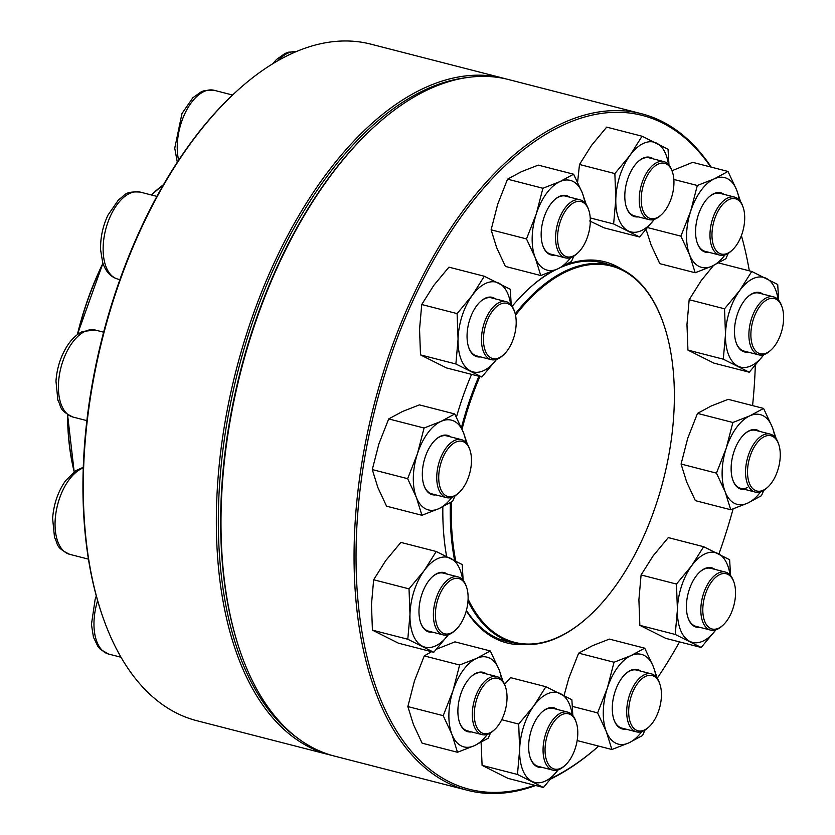 <?xml version="1.0" encoding="UTF-8"?>
<svg xmlns="http://www.w3.org/2000/svg" width="835" height="835" viewBox="0 0 835 835"><rect width="100%" height="100%" fill="white"/><g stroke="black" fill="none" stroke-linecap="round" stroke-linejoin="round"><path stroke-width="1.25" d="M432.52 632.158A30.655 16.376 -75.6 0 1 420.631 622.712A30.655 16.376 -75.6 0 1 428.386 581.317A30.655 16.376 -75.6 0 1 432.457 576.703A30.655 16.376 -75.6 0 1 447.424 574.167M462.6 579.688A46.332 24.758 104.4 0 0 450.785 558.417A46.332 24.758 104.4 0 0 424.201 570.587A46.332 24.758 104.4 0 0 409.985 614.456A46.332 24.758 104.4 0 0 422.353 646.154A46.332 24.758 104.4 0 0 448.468 634.642M463.143 580.315L462.204 564.533L436.235 551.497L424.201 570.587L409.025 588.852L409.985 614.456L407.793 639.234L433.772 652.271L448.948 633.995M436.235 551.497L400.863 542.406L385.686 560.682L373.652 579.761L371.471 604.55L372.42 630.143L398.399 643.169L433.772 652.271M372.42 630.143L407.793 639.234M373.652 579.761L409.025 588.852M420.527 622.399A29.935 16.001 104.4 0 0 428.532 631.135L443.124 634.882A29.935 16.001 -75.6 0 1 433.386 615.364A29.935 16.001 -75.6 0 1 442.581 585.408A29.935 16.001 -75.6 0 1 458.029 576.891A29.935 16.001 -75.6 0 1 466.149 585.94L466.577 587.193A28.515 15.239 104.4 0 0 445.817 584.563A28.515 15.239 104.4 0 0 436.12 622.273A28.515 15.239 104.4 0 0 455.576 629.987A28.515 15.239 104.4 0 0 459.354 625.697A28.515 15.239 104.4 0 0 466.577 587.193M458.029 576.891L443.448 573.144A29.935 16.001 104.4 0 0 432.217 576.933M455.576 629.987L454.595 630.874A29.935 16.001 -75.6 0 1 443.124 634.882M471.431 731.898A30.655 16.376 -75.6 0 1 459.542 722.442A30.655 16.376 -75.6 0 1 460.607 694.563A30.655 16.376 -75.6 0 1 471.378 676.444A30.655 16.376 -75.6 0 1 486.346 673.897M501.511 679.429A46.332 24.758 104.4 0 0 499.048 669.67A46.332 24.758 104.4 0 0 476.555 658.387A46.332 24.758 104.4 0 0 452.998 690.743A46.332 24.758 104.4 0 0 451.923 734.372A46.332 24.758 104.4 0 0 474.426 745.655A46.332 24.758 104.4 0 0 487.379 734.372M502.962 681.266L499.048 669.67L490.333 650.966L476.555 658.387L459.626 665.004L452.998 690.743L443.208 715.668L451.923 734.372L457.496 752.272L474.426 745.655L488.204 738.234L490.573 732.859M436.59 649.16L454.96 641.865L490.333 650.966M431.549 651.697L424.264 655.913L414.484 680.838L407.845 706.567L413.408 724.467L422.124 743.181L457.496 752.272M407.845 706.567L443.208 715.668M424.264 655.913L459.626 665.004M459.438 722.129A29.935 16.001 104.4 0 0 467.443 730.865L482.035 734.623A29.935 16.001 -75.6 0 1 474.958 698.331A29.935 16.001 -75.6 0 1 496.95 676.632A29.935 16.001 -75.6 0 1 505.06 685.681L505.488 686.923A28.515 15.239 104.4 0 0 484.728 684.293A28.515 15.239 104.4 0 0 475.031 722.014A28.515 15.239 104.4 0 0 494.487 729.717A28.515 15.239 104.4 0 0 504.507 712.871A28.515 15.239 104.4 0 0 505.488 686.923M496.95 676.632L482.359 672.874A29.935 16.001 104.4 0 0 471.128 676.674M494.487 729.717L493.506 730.615A29.935 16.001 -75.6 0 1 482.035 734.623M542.186 767.386A30.655 16.376 -75.6 0 1 530.298 757.94A30.655 16.376 -75.6 0 1 528.659 745.561A30.655 16.376 -75.6 0 1 542.134 711.931A30.655 16.376 -75.6 0 1 557.102 709.395M572.267 714.917A46.332 24.758 104.4 0 0 560.462 693.645A46.332 24.758 104.4 0 0 533.878 705.805A46.332 24.758 104.4 0 0 519.652 749.673A46.332 24.758 104.4 0 0 532.031 781.383A46.332 24.758 104.4 0 0 558.145 769.86M572.82 715.543L571.881 699.751L545.902 686.725L533.878 705.805L518.702 724.081L519.652 749.673L517.47 774.462L543.439 787.488L558.615 769.223M504.559 684.335L510.529 677.634L545.902 686.725M481.096 742.346L482.098 765.371L508.077 778.397L543.439 787.488M482.098 765.371L517.47 774.462M501.72 719.718L518.702 724.081M530.194 757.627A29.935 16.001 104.4 0 0 538.21 766.363L552.791 770.11A29.935 16.001 -75.6 0 1 543.074 748.974A29.935 16.001 -75.6 0 1 567.706 712.119A29.935 16.001 -75.6 0 1 575.826 721.169L576.244 722.421A28.515 15.239 104.4 0 0 555.484 719.78A28.515 15.239 104.4 0 0 545.787 757.502A28.515 15.239 104.4 0 0 565.243 765.215A28.515 15.239 104.4 0 0 577.778 733.934A28.515 15.239 104.4 0 0 576.244 722.421M567.706 712.119L553.114 708.372A29.935 16.001 104.4 0 0 541.884 712.161M565.243 765.215L564.272 766.102A29.935 16.001 -75.6 0 1 552.791 770.11M625.832 729.122A30.655 16.376 -75.6 0 1 614.299 720.657A30.655 16.376 -75.6 0 1 613.944 719.676A30.655 16.376 -75.6 0 1 625.77 673.668A30.655 16.376 -75.6 0 1 640.748 671.131M655.913 676.653A46.332 24.758 104.4 0 0 653.45 666.904A46.332 24.758 104.4 0 0 630.957 655.621A46.332 24.758 104.4 0 0 607.389 687.967A46.332 24.758 104.4 0 0 606.325 731.606A46.332 24.758 104.4 0 0 628.818 742.889A46.332 24.758 104.4 0 0 641.781 731.606M614.028 662.239L578.655 653.147L592.443 645.716L609.362 639.099L644.735 648.19L630.957 655.621L614.028 662.239L607.389 687.967L597.609 712.892L606.325 731.606L611.898 749.506L628.818 742.889L642.595 735.458L644.975 730.093M657.354 678.5L653.45 666.904L644.735 648.19M577.152 740.572L611.898 749.506M572.392 706.41L597.609 712.892M578.655 653.147L568.875 678.062L564.053 695.482M613.84 719.363A29.935 16.001 104.4 0 0 614.08 720.01A29.935 16.001 104.4 0 0 621.845 728.099L636.437 731.846A29.935 16.001 -75.6 0 1 628.672 723.757A29.935 16.001 -75.6 0 1 631.521 689.971A29.935 16.001 -75.6 0 1 651.352 673.855A29.935 16.001 -75.6 0 1 659.118 681.955A29.935 16.001 -75.6 0 1 659.462 682.905L659.89 684.157A28.515 15.239 104.4 0 0 659.556 683.249A28.515 15.239 104.4 0 0 638.671 682.07A28.515 15.239 104.4 0 0 629.506 719.582A28.515 15.239 104.4 0 0 648.889 726.951A28.515 15.239 104.4 0 0 659.89 684.157M651.352 673.855L636.761 670.108A29.935 16.001 104.4 0 0 625.53 673.897M648.889 726.951L647.908 727.838A29.935 16.001 -75.6 0 1 636.437 731.846M503.912 78.354L370.855 44.151A349.291 186.643 104.4 0 0 291.916 53.513A349.291 186.643 104.4 0 0 236.994 90.942A349.291 186.643 104.4 0 0 102.204 615.165A349.291 186.643 104.4 0 0 196.893 720.73L329.94 754.934A349.291 186.643 -75.6 0 1 222.277 439.732A349.291 186.643 -75.6 0 1 424.963 87.717A349.291 186.643 -75.6 0 1 503.912 78.354A349.291 186.643 -75.6 0 1 506.24 78.991M332.278 755.508A349.291 186.643 -75.6 0 1 329.94 754.934M102.204 615.165L101.776 613.923A347.871 185.881 -75.6 0 1 236.023 91.829L236.994 90.942M466.681 77.624A347.871 185.881 104.4 0 0 426.101 89.366A347.871 185.881 104.4 0 0 230.126 405.476A347.871 185.881 104.4 0 0 296.978 737.629M458.926 492.733L457.945 493.621A29.935 16.001 -75.6 0 1 453.238 496.825A29.935 16.001 -75.6 0 1 446.474 497.629A29.935 16.001 -75.6 0 1 437.248 470.616A29.935 16.001 -75.6 0 1 454.616 440.442A29.935 16.001 -75.6 0 1 461.39 439.638A29.935 16.001 -75.6 0 1 469.5 448.687L469.928 449.94A28.515 15.239 104.4 0 0 450.597 445.786A28.515 15.239 104.4 0 0 438.834 480.584A28.515 15.239 104.4 0 0 454.438 495.781A28.515 15.239 104.4 0 0 458.926 492.733A28.515 15.239 104.4 0 0 469.928 449.94M515.237 313.918A194.962 104.177 -75.6 0 1 547.217 282.094A194.962 104.177 -75.6 0 1 610.782 265.186A194.962 104.177 -75.6 0 1 663.637 324.105A194.962 104.177 -75.6 0 1 663.741 324.418M588.644 616.491A194.962 104.177 -75.6 0 1 588.393 616.71A194.962 104.177 -75.6 0 1 513.682 642.835A194.962 104.177 -75.6 0 1 467.976 601.179M454.626 560.379A194.962 104.177 -75.6 0 1 450.42 502.597M461.431 427.697A194.962 104.177 -75.6 0 1 478.946 376.272M515.519 315.181A194.252 103.801 -75.6 0 1 547.864 282.867A194.252 103.801 -75.6 0 1 663.846 324.731A194.252 103.801 -75.6 0 1 588.884 616.272A194.252 103.801 -75.6 0 1 468.091 599.133M455.764 560.984A194.252 103.801 -75.6 0 1 451.432 501.981M462.068 429.18A194.252 103.801 -75.6 0 1 479.916 376.522M535.684 785.495A349.291 186.643 -75.6 0 1 467.663 790.348A349.291 186.643 -75.6 0 1 359.989 475.146A349.291 186.643 -75.6 0 1 562.686 123.131A349.291 186.643 -75.6 0 1 641.624 113.769A349.291 186.643 -75.6 0 1 711.243 167.136M598.685 746.104A349.291 186.643 -75.6 0 1 551.037 778.878M641.624 113.769L508.578 79.555A349.291 186.643 104.4 0 0 429.628 88.917A349.291 186.643 104.4 0 0 374.717 126.346A349.291 186.643 104.4 0 0 239.916 650.58A349.291 186.643 104.4 0 0 334.605 756.134L467.663 790.348M710.689 166.99A347.871 185.881 104.4 0 0 563.813 124.78A347.871 185.881 104.4 0 0 356.555 532.845A347.871 185.881 104.4 0 0 534.692 785.244M551.684 778.116A347.871 185.881 104.4 0 0 598.664 746.104M657.27 678.177A347.871 185.881 104.4 0 0 679.513 641.896M718.945 553.981A347.871 185.881 104.4 0 0 733.109 508.922M752.575 405.601A347.871 185.881 104.4 0 0 755.31 365.438M749.329 270.832A347.871 185.881 104.4 0 0 741.397 235.574M565.921 264.758A196.747 105.126 -75.6 0 1 621.824 269.308M525.34 644.547A196.747 105.126 -75.6 0 1 466.285 610.813M446.6 556.36A196.747 105.126 -75.6 0 1 442.853 506.751M456.432 417.166A196.747 105.126 -75.6 0 1 471.566 374.372M512.158 306.33A196.747 105.126 -75.6 0 1 529.411 288.169A196.747 105.126 -75.6 0 1 552.248 271.26M239.916 650.58L239.499 649.327A347.871 185.881 -75.6 0 1 373.736 127.244L374.717 126.346M555.525 269.872A195.317 104.365 104.4 0 0 528.92 288.618M466.4 610.364A195.317 104.365 104.4 0 0 506 641.228A195.317 104.365 104.4 0 0 512.199 642.449M609.299 264.81A195.317 104.365 104.4 0 0 603.288 262.889A195.317 104.365 104.4 0 0 561.475 267.106M435.87 494.904A30.655 16.376 -75.6 0 1 423.982 485.459A30.655 16.376 -75.6 0 1 435.807 439.45A30.655 16.376 -75.6 0 1 440.63 436.173A30.655 16.376 -75.6 0 1 450.785 436.914M465.951 442.435A46.332 24.758 104.4 0 0 463.488 432.687A46.332 24.758 104.4 0 0 440.995 421.404A46.332 24.758 104.4 0 0 417.427 453.749A46.332 24.758 104.4 0 0 416.362 497.389A46.332 24.758 104.4 0 0 438.855 508.672A46.332 24.758 104.4 0 0 451.818 497.378M467.402 444.283L463.488 432.687L454.772 413.972L419.4 404.881L402.48 411.498L388.703 418.919L378.913 443.844L372.285 469.583L377.848 487.483L386.563 506.187L421.936 515.289L438.855 508.672L452.643 501.24L455.012 495.875M372.285 469.583L407.647 478.674L416.362 497.389L421.936 515.289M388.703 418.919L424.065 428.021L417.427 453.749L407.647 478.674M454.772 413.972L440.995 421.404L424.065 428.021M461.39 439.638L446.798 435.891A29.935 16.001 104.4 0 0 440.035 436.695A29.935 16.001 104.4 0 0 435.567 439.68M423.877 485.145A29.935 16.001 104.4 0 0 431.883 493.882L446.474 497.629M503.651 354.739L502.68 355.627A29.935 16.001 -75.6 0 1 491.199 359.635A29.935 16.001 -75.6 0 1 489.467 358.987A29.935 16.001 -75.6 0 1 483.622 324.992A29.935 16.001 -75.6 0 1 506.114 301.644A29.935 16.001 -75.6 0 1 507.847 302.291A29.935 16.001 -75.6 0 1 514.224 310.693L514.652 311.935A28.515 15.239 104.4 0 0 488.997 316.695A28.515 15.239 104.4 0 0 491.074 357.933A28.515 15.239 104.4 0 0 503.651 354.739A28.515 15.239 104.4 0 0 514.652 311.935M480.595 356.91A30.655 16.376 -75.6 0 1 468.706 347.464A30.655 16.376 -75.6 0 1 480.542 301.456A30.655 16.376 -75.6 0 1 494.059 298.011A30.655 16.376 -75.6 0 1 495.51 298.92M510.676 304.441A46.332 24.758 104.4 0 0 498.871 283.169A46.332 24.758 104.4 0 0 472.276 295.329A46.332 24.758 104.4 0 0 458.06 339.198A46.332 24.758 104.4 0 0 470.429 370.907A46.332 24.758 104.4 0 0 496.543 359.384M511.229 305.057L510.289 289.275L484.31 276.249L448.938 267.158L433.762 285.424L421.738 304.514L419.546 329.293L420.506 354.896L446.474 367.922L481.847 377.013L497.023 358.747M420.506 354.896L455.879 363.987L481.847 377.013M421.738 304.514L457.11 313.605L458.06 339.198L455.879 363.987M484.31 276.249L472.276 295.329L457.11 313.605M493.255 298.544A29.935 16.001 104.4 0 0 491.523 297.886A29.935 16.001 104.4 0 0 480.292 301.685M468.602 347.141A29.935 16.001 104.4 0 0 476.608 355.887L491.199 359.635M577.768 252.974L576.787 253.861A29.935 16.001 -75.6 0 1 565.316 257.869A29.935 16.001 -75.6 0 1 557.55 249.78A29.935 16.001 -75.6 0 1 560.4 215.983A29.935 16.001 -75.6 0 1 580.221 199.878A29.935 16.001 -75.6 0 1 587.997 207.967A29.935 16.001 -75.6 0 1 588.341 208.927L588.769 210.18A28.515 15.239 104.4 0 0 566.652 209.22A28.515 15.239 104.4 0 0 559.44 249.08A28.515 15.239 104.4 0 0 577.768 252.974A28.515 15.239 104.4 0 0 588.769 210.18M554.711 255.145A30.655 16.376 -75.6 0 1 542.823 245.699A30.655 16.376 -75.6 0 1 554.649 199.69A30.655 16.376 -75.6 0 1 569.627 197.154M584.792 202.675A46.332 24.758 104.4 0 0 582.329 192.927A46.332 24.758 104.4 0 0 559.836 181.644A46.332 24.758 104.4 0 0 536.268 213.99A46.332 24.758 104.4 0 0 535.204 257.629A46.332 24.758 104.4 0 0 557.697 268.912A46.332 24.758 104.4 0 0 570.66 257.618M586.233 204.523L582.329 192.927L573.614 174.212L538.241 165.121L521.311 171.739L507.534 179.16L497.754 204.084L491.116 229.823L496.689 247.724L505.405 266.428L540.777 275.529L557.697 268.912L571.474 261.48L573.843 256.115M491.116 229.823L526.488 238.914L535.204 257.629L540.777 275.529M507.534 179.16L542.907 188.261L536.268 213.99L526.488 238.914M573.614 174.212L559.836 181.644L542.907 188.261M580.221 199.878L565.639 196.131A29.935 16.001 104.4 0 0 554.409 199.92M542.719 245.386A29.935 16.001 104.4 0 0 550.724 254.122L565.316 257.869M661.403 214.71L660.433 215.597A29.935 16.001 -75.6 0 1 648.952 219.605A29.935 16.001 -75.6 0 1 639.234 198.469A29.935 16.001 -75.6 0 1 663.867 161.614A29.935 16.001 -75.6 0 1 671.987 170.664L672.405 171.916A28.515 15.239 104.4 0 0 654.337 166.593A28.515 15.239 104.4 0 0 641.217 198.396A28.515 15.239 104.4 0 0 661.403 214.71A28.515 15.239 104.4 0 0 672.405 171.916M638.347 216.881A30.655 16.376 -75.6 0 1 626.459 207.435A30.655 16.376 -75.6 0 1 638.295 161.426A30.655 16.376 -75.6 0 1 653.262 158.89M668.428 164.411A46.332 24.758 104.4 0 0 656.623 143.14A46.332 24.758 104.4 0 0 630.039 155.31A46.332 24.758 104.4 0 0 615.812 199.179A46.332 24.758 104.4 0 0 628.191 230.877A46.332 24.758 104.4 0 0 654.306 219.365M590.23 217.945L613.631 223.957L639.6 236.994L654.776 218.718M589.677 220.983L604.237 227.892L639.6 236.994M668.981 165.038L668.042 149.256L642.063 136.22L606.69 127.129L591.524 145.405L579.49 164.485L614.863 173.576L615.812 199.179L613.631 223.957M579.49 164.485L577.611 182.145M642.063 136.22L630.039 155.31L614.863 173.576M663.867 161.614L649.275 157.867A29.935 16.001 104.4 0 0 638.044 161.656M626.354 207.122A29.935 16.001 104.4 0 0 634.37 215.858L648.952 219.605M732.159 250.197L731.189 251.095A29.935 16.001 -75.6 0 1 719.718 255.103A29.935 16.001 -75.6 0 1 712.631 218.812A29.935 16.001 -75.6 0 1 734.623 197.112A29.935 16.001 -75.6 0 1 742.743 206.151L743.171 207.404A28.515 15.239 104.4 0 0 729.362 199.388A28.515 15.239 104.4 0 0 714.499 219.459A28.515 15.239 104.4 0 0 715.021 248.809A28.515 15.239 104.4 0 0 732.159 250.197A28.515 15.239 104.4 0 0 743.171 207.404M709.113 252.379A30.655 16.376 -75.6 0 1 697.225 242.922A30.655 16.376 -75.6 0 1 709.051 196.924A30.655 16.376 -75.6 0 1 724.018 194.378M739.184 199.909A46.332 24.758 104.4 0 0 736.721 190.15A46.332 24.758 104.4 0 0 714.228 178.867A46.332 24.758 104.4 0 0 690.67 211.224A46.332 24.758 104.4 0 0 689.606 254.852A46.332 24.758 104.4 0 0 712.098 266.135A46.332 24.758 104.4 0 0 725.062 254.852M647.814 227.642L680.89 236.148L689.606 254.852L695.179 272.753L712.098 266.135L725.876 258.714L728.245 253.339M646.154 229.615L651.091 244.947L659.807 263.662L695.179 272.753M673.855 179.462L697.308 185.485L690.67 211.224L680.89 236.148M672.008 170.737L692.643 162.345L728.005 171.446L714.228 178.867L697.308 185.485M740.635 201.746L736.721 190.15L728.005 171.446M734.623 197.112L720.041 193.355A29.935 16.001 104.4 0 0 708.811 197.154M697.121 242.609A29.935 16.001 104.4 0 0 705.126 251.345L719.718 255.103M771.081 349.938L770.1 350.825A29.935 16.001 -75.6 0 1 758.629 354.833A29.935 16.001 -75.6 0 1 748.891 335.305A29.935 16.001 -75.6 0 1 758.096 305.349A29.935 16.001 -75.6 0 1 773.544 296.842A29.935 16.001 -75.6 0 1 781.654 305.892L782.082 307.144A28.515 15.239 104.4 0 0 759.641 306.633A28.515 15.239 104.4 0 0 751.928 343.488A28.515 15.239 104.4 0 0 771.081 349.938A28.515 15.239 104.4 0 0 782.082 307.144M748.024 352.109A30.655 16.376 -75.6 0 1 736.136 342.663A30.655 16.376 -75.6 0 1 747.962 296.655A30.655 16.376 -75.6 0 1 762.939 294.118M778.105 299.64A46.332 24.758 104.4 0 0 766.3 278.368A46.332 24.758 104.4 0 0 739.706 290.528A46.332 24.758 104.4 0 0 725.49 334.397A46.332 24.758 104.4 0 0 737.858 366.106A46.332 24.758 104.4 0 0 763.973 354.583M713.549 265.457L701.191 280.633L689.167 299.713L724.529 308.804L725.49 334.397L723.298 359.186L749.277 372.212L764.453 353.946M689.167 299.713L686.975 324.502L687.936 350.095L723.298 359.186M718.591 262.931L751.74 271.448L739.706 290.528L724.529 308.804M778.648 300.266L777.709 284.474L751.74 271.448M687.936 350.095L713.904 363.121L749.277 372.212M773.544 296.842L758.952 293.095A29.935 16.001 104.4 0 0 747.722 296.884M736.032 342.35A29.935 16.001 104.4 0 0 744.037 351.086L758.629 354.833M767.72 487.191L766.749 488.078A29.935 16.001 -75.6 0 1 762.042 491.283A29.935 16.001 -75.6 0 1 755.278 492.086A29.935 16.001 -75.6 0 1 746.052 465.074A29.935 16.001 -75.6 0 1 763.42 434.899A29.935 16.001 -75.6 0 1 770.183 434.096A29.935 16.001 -75.6 0 1 778.303 443.145L778.731 444.397A28.515 15.239 104.4 0 0 764.557 436.538A28.515 15.239 104.4 0 0 747.596 474.499A28.515 15.239 104.4 0 0 767.72 487.191A28.515 15.239 104.4 0 0 778.731 444.397M744.674 489.362A30.655 16.376 -75.6 0 1 732.786 479.916A30.655 16.376 -75.6 0 1 744.611 433.908A30.655 16.376 -75.6 0 1 759.579 431.371M774.755 436.893A46.332 24.758 104.4 0 0 772.281 427.144A46.332 24.758 104.4 0 0 749.788 415.861A46.332 24.758 104.4 0 0 726.231 448.207A46.332 24.758 104.4 0 0 725.166 491.846A46.332 24.758 104.4 0 0 747.659 503.129A46.332 24.758 104.4 0 0 760.622 491.846M776.195 438.74L772.281 427.144L763.576 408.43L728.203 399.339L711.274 405.956L697.496 413.388L732.869 422.479L726.231 448.207L716.451 473.132L725.166 491.846L730.74 509.747L747.659 503.129L761.436 495.698L763.806 490.333M697.496 413.388L687.716 438.302L681.078 464.041L716.451 473.132M763.576 408.43L749.788 415.861L732.869 422.479M681.078 464.041L686.652 481.941L695.367 500.645L730.74 509.747M770.183 434.096L755.602 430.349A29.935 16.001 104.4 0 0 744.371 434.137M732.681 479.603A29.935 16.001 104.4 0 0 740.687 488.339A29.935 16.001 104.4 0 0 747.45 487.536M722.995 625.185L722.024 626.073A29.935 16.001 -75.6 0 1 710.554 630.091A29.935 16.001 -75.6 0 1 708.821 629.433A29.935 16.001 -75.6 0 1 702.966 595.449A29.935 16.001 -75.6 0 1 725.458 572.09A29.935 16.001 -75.6 0 1 727.191 572.747A29.935 16.001 -75.6 0 1 733.579 581.139L734.007 582.392A28.515 15.239 104.4 0 0 727.922 574.397A28.515 15.239 104.4 0 0 703.018 605.5A28.515 15.239 104.4 0 0 722.995 625.185A28.515 15.239 104.4 0 0 734.007 582.392M699.949 627.356A30.655 16.376 -75.6 0 1 694.595 626.511A30.655 16.376 -75.6 0 1 688.061 617.91A30.655 16.376 -75.6 0 1 699.887 571.912A30.655 16.376 -75.6 0 1 714.854 569.366M730.02 574.887A46.332 24.758 104.4 0 0 718.215 553.615A46.332 24.758 104.4 0 0 691.63 565.786A46.332 24.758 104.4 0 0 677.415 609.654A46.332 24.758 104.4 0 0 689.783 641.364A46.332 24.758 104.4 0 0 715.898 629.841M676.454 584.062L641.082 574.96L653.116 555.88L668.292 537.604L703.654 546.706L691.63 565.786L676.454 584.062L677.415 609.654L675.223 634.443L701.191 647.469L716.367 629.193M730.573 575.513L729.633 559.732L703.654 546.706M641.082 574.96L638.9 599.749L639.85 625.342L665.829 638.378L701.191 647.469M639.85 625.342L675.223 634.443M687.957 617.597A29.935 16.001 104.4 0 0 694.229 625.686A29.935 16.001 104.4 0 0 695.962 626.334L710.554 630.091M725.458 572.09L710.877 568.343A29.935 16.001 104.4 0 0 699.636 572.132M83.239 467.955A44.913 23.996 104.4 0 0 68.846 480.083A44.913 23.996 104.4 0 0 55.047 525.027A44.913 23.996 104.4 0 0 69.649 554.315C54.922 547.259 58.377 544.243 54.526 537.458L52.615 518.42C53.69 504.1 58.012 491.512 65.6 480.657L75.745 470.658L83.26 467.318M97.611 600.668A44.913 23.996 104.4 0 0 108.571 654.045L100.45 649.411L97.977 646.561L93.447 637.199L91.443 624.413L95.159 599.227L96.296 595.971M85.222 331.276A44.913 23.996 104.4 0 0 59.16 376.533A44.913 23.996 104.4 0 0 73 417.062C58.273 410.006 61.738 406.989 57.886 400.205L55.976 381.167C56.843 368.809 60.308 357.526 66.362 347.308C70.912 339.772 76.319 334.501 82.592 331.464L95.367 330.065A44.913 23.996 104.4 0 0 85.222 331.276M163.41 184.827A194.607 103.989 104.4 0 0 151.448 194.993M103.029 263.516A194.607 103.989 104.4 0 0 77.603 334.449M67.739 414.713A194.607 103.989 104.4 0 0 74.294 471.671M74.179 471.754A194.388 103.874 -75.6 0 1 67.562 414.598L74.169 471.765M102.945 263.255L77.352 334.637A194.388 103.874 -75.6 0 1 102.945 263.265M163.545 184.598L151.302 194.952A194.388 103.874 -75.6 0 1 163.524 184.639M156.917 196.392L140.103 192.071A44.913 23.996 104.4 0 0 105.669 229.594A44.913 23.996 104.4 0 0 117.735 279.057L119.896 279.621M232.568 95.033L214.209 90.305A44.913 23.996 104.4 0 0 185.871 111.566A44.913 23.996 104.4 0 0 178.648 160.195M295.987 51.707A44.913 23.996 104.4 0 0 278.118 60.59M88.437 559.147L69.649 554.315M120.992 657.239L108.571 654.045M103.623 332.194L95.367 330.065M86.84 420.621L73 417.062M610.782 265.186L597.088 261.668M513.682 642.835L499.988 639.307M663.846 324.731L663.637 324.105M506.114 301.644L491.523 297.886M140.103 192.071C123.789 191.152 125.365 195.463 118.727 199.544L107.861 215.294C102.674 226.546 100.263 238.1 100.628 249.968L102.632 262.274C105.513 271.396 110.544 276.99 117.735 279.057M214.209 90.305L204.857 90.462L201.319 91.756L192.833 97.779L181.978 113.529L174.745 148.213L177.312 162.23M296.049 51.687L288.503 52.198L284.965 53.492L276.479 59.515L272.596 63.857M755.278 492.086L740.687 488.339"/></g></svg>
